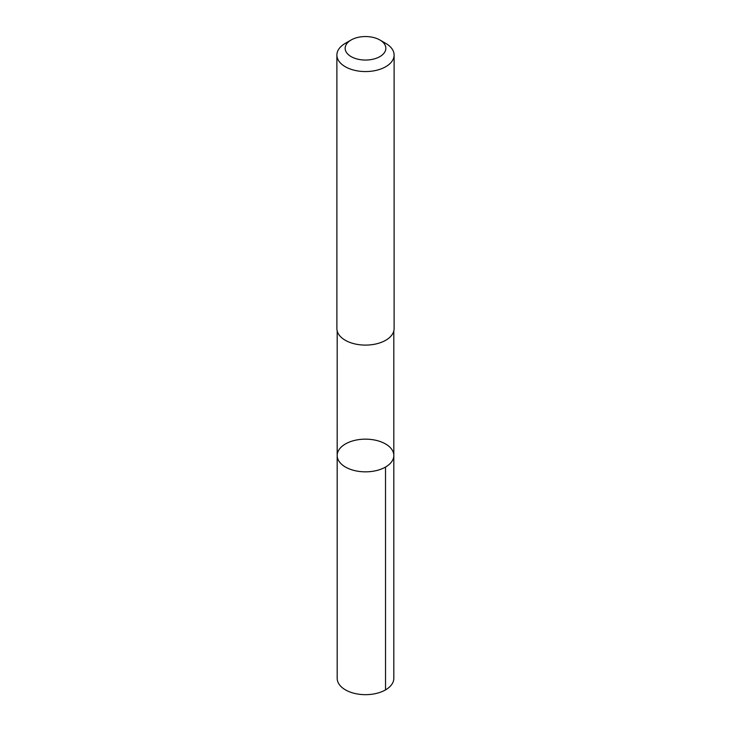 <?xml version="1.0" encoding="UTF-8"?>
<svg xmlns="http://www.w3.org/2000/svg" width="731" height="731" viewBox="0 0 731 731"><rect width="100%" height="100%" fill="white"/><g stroke="black" fill="none" stroke-linecap="round" stroke-linejoin="round"><path stroke-width="1.1" d="M370.151 439.377A28.317 16.347 180 0 1 393.817 455.495A28.317 16.347 180 0 1 365.5 471.842A28.317 16.347 180 0 1 337.183 455.495A28.317 16.347 180 0 1 370.151 439.377M337.183 678.322A28.317 16.347 0 0 0 360.849 694.45A28.317 16.347 0 0 0 393.817 678.322L393.817 455.495A28.317 16.347 180 0 1 365.5 471.842A28.317 16.347 180 0 1 337.183 455.495L337.183 678.322M351.108 39.995L345.27 43.367A28.61 16.521 0 0 0 336.89 55.044L336.89 328.584A28.61 16.521 0 0 0 360.803 344.877A28.61 16.521 0 0 0 394.11 328.584L394.11 55.044A28.61 16.521 0 0 0 385.73 43.367L379.892 39.995A20.349 11.751 0 0 0 351.108 39.995A20.349 11.751 0 0 0 346.119 51.883A20.349 11.751 0 0 0 362.156 59.887A20.349 11.751 0 0 0 383.592 53.674A20.349 11.751 0 0 0 379.892 39.995M336.89 55.044A28.61 16.521 0 0 0 360.803 71.336A28.61 16.521 0 0 0 394.11 55.044M385.529 689.881L385.52 467.054M337.192 330.96L337.183 455.495M393.808 330.96L393.817 455.495"/></g></svg>
